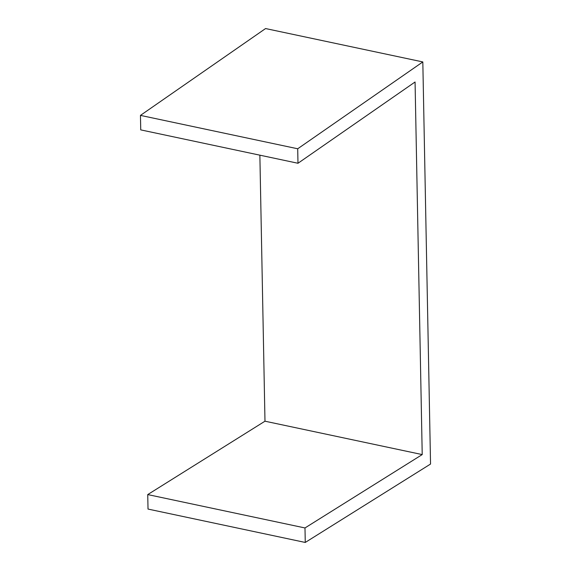 <?xml version="1.0" encoding="UTF-8"?>
<svg xmlns="http://www.w3.org/2000/svg" width="571" height="571" viewBox="0 0 571 571"><rect width="100%" height="100%" fill="white"/><g stroke="black" fill="none" stroke-linecap="round" stroke-linejoin="round"><path stroke-width="0.86" d="M147.739 494.579L304.985 527.954L305.264 542.45L148.017 509.068L147.739 494.579L264.98 421.198L422.219 454.58L304.985 527.954M140.459 115.392L297.705 148.774L297.983 163.263L140.737 129.881L140.459 115.392L265.572 28.55L422.818 61.932L430.541 464.045L305.264 542.45M259.869 155.176L264.98 421.198M297.983 163.263L415.067 81.996L422.219 454.58M297.705 148.774L422.818 61.932"/></g></svg>
